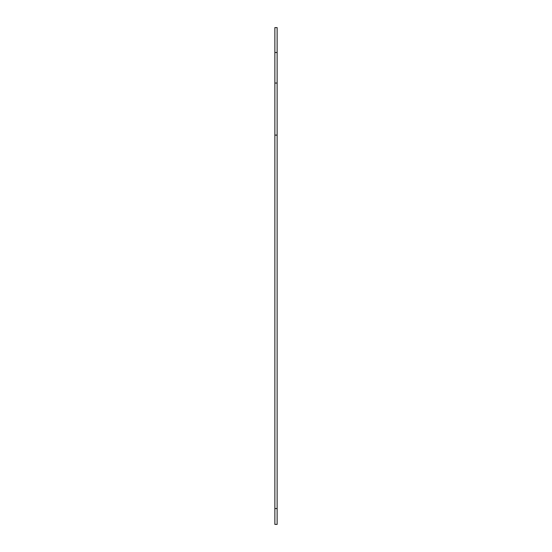 <?xml version="1.0" encoding="UTF-8"?>
<svg xmlns="http://www.w3.org/2000/svg" width="552" height="552" viewBox="0 0 552 552"><rect width="100%" height="100%" fill="white"/><g stroke="black" fill="none" stroke-linecap="round" stroke-linejoin="round"><path stroke-width="0.83" d="M277.132 135.109L277.132 52.495L274.868 52.495L274.868 524.4L277.132 524.4L277.132 135.109L274.868 135.109M277.132 52.495L277.132 27.6L274.868 27.6L274.868 52.495M277.132 83.048L274.868 83.048M277.132 508.558L274.868 508.558"/></g></svg>
